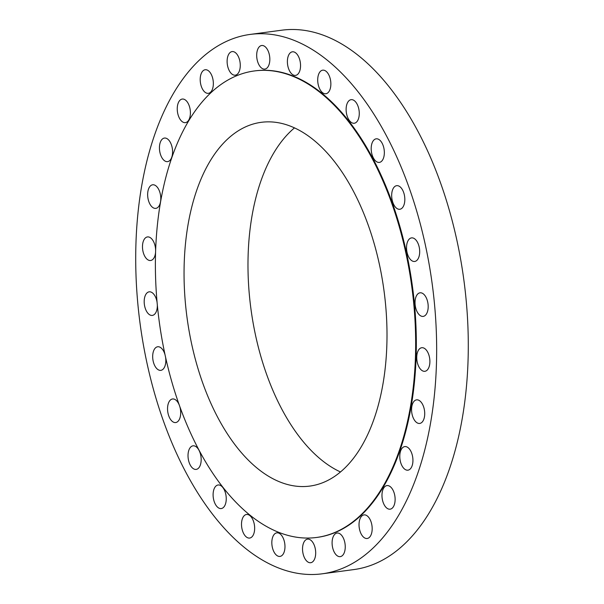 <?xml version="1.0" encoding="UTF-8"?>
<svg xmlns="http://www.w3.org/2000/svg" width="604" height="604" viewBox="0 0 604 604"><rect width="100%" height="100%" fill="white"/><g stroke="black" fill="none" stroke-linecap="round" stroke-linejoin="round"><path stroke-width="0.91" d="M238.814 72.254A11.899 6.448 -97.6 0 0 239.244 58.807A11.899 6.448 -97.6 0 0 232.117 51.589A11.899 6.448 -97.6 0 0 228.576 54.511A11.899 6.448 -97.6 0 0 228.146 67.958A11.899 6.448 -97.6 0 0 235.273 75.175A11.899 6.448 -97.6 0 0 238.814 72.254M191.717 482.898A272.087 147.391 -97.6 0 0 322.249 573.8A272.087 147.391 -97.6 0 0 433.091 406.424A272.087 147.391 -97.6 0 0 380.648 125.33A272.087 147.391 -97.6 0 0 250.124 34.428A272.087 147.391 -97.6 0 0 139.282 201.804A272.087 147.391 -97.6 0 0 191.717 482.898M322.249 573.8L353.876 569.572A272.087 147.391 -97.6 0 0 464.718 402.196A272.087 147.391 -97.6 0 0 412.283 121.102A272.087 147.391 -97.6 0 0 281.751 30.2L250.124 34.428M294.48 127.882A183.503 99.403 -97.6 0 0 285.737 416.231A183.503 99.403 -97.6 0 0 340.49 471.973M349.233 183.631A183.503 99.403 -97.6 0 0 261.207 122.325A183.503 99.403 -97.6 0 0 186.455 235.205A183.503 99.403 -97.6 0 0 221.819 424.778A183.503 99.403 -97.6 0 0 309.844 486.084A183.503 99.403 -97.6 0 0 384.597 373.204A183.503 99.403 -97.6 0 0 349.233 183.631M203.827 458.829A235.326 127.474 -97.6 0 0 316.715 537.447A235.326 127.474 -97.6 0 0 412.577 392.691A235.326 127.474 -97.6 0 0 367.224 149.581A235.326 127.474 -97.6 0 0 254.337 70.955A235.326 127.474 -97.6 0 0 158.475 215.719A235.326 127.474 -97.6 0 0 203.827 458.829M316.715 537.447L317.372 537.364A235.326 127.474 -97.6 0 0 413.242 392.6A235.326 127.474 -97.6 0 0 367.889 149.49A235.326 127.474 -97.6 0 0 254.994 70.872L254.337 70.955M212.683 88.441A11.899 6.448 -97.6 0 0 211.883 75.764A11.899 6.448 -97.6 0 0 205.194 69.739A11.899 6.448 -97.6 0 0 200.86 74.624A11.899 6.448 -97.6 0 0 201.653 87.301A11.899 6.448 -97.6 0 0 208.342 93.326A11.899 6.448 -97.6 0 0 212.683 88.441M190.23 115.447A11.899 6.448 -97.6 0 0 182.242 99.056A11.899 6.448 -97.6 0 0 177.417 106.244A11.899 6.448 -97.6 0 0 185.398 122.635A11.899 6.448 -97.6 0 0 190.23 115.447M172.585 151.906A11.899 6.448 -97.6 0 0 164.431 138.059A11.899 6.448 -97.6 0 0 159.433 147.784A11.899 6.448 -97.6 0 0 167.587 161.638A11.899 6.448 -97.6 0 0 172.585 151.906M160.641 196.006A11.899 6.448 -97.6 0 0 152.646 184.794A11.899 6.448 -97.6 0 0 147.799 197.168A11.899 6.448 -97.6 0 0 155.802 208.372A11.899 6.448 -97.6 0 0 160.641 196.006M155.628 250.532A11.899 6.448 -97.6 0 0 154.994 245.518A11.899 6.448 -97.6 0 0 147.474 236.927A11.899 6.448 -97.6 0 0 143.11 251.913A11.899 6.448 -97.6 0 0 150.63 260.505A11.899 6.448 -97.6 0 0 155.575 252.223M157.078 302.272A11.899 6.448 -97.6 0 0 155.923 297.976A11.899 6.448 -97.6 0 0 149.18 291.83A11.899 6.448 -97.6 0 0 145.594 309.271A11.899 6.448 -97.6 0 0 152.336 315.416A11.899 6.448 -97.6 0 0 157.327 305.028M165.02 354.699A11.899 6.448 -97.6 0 0 163.39 350.743A11.899 6.448 -97.6 0 0 157.682 346.764A11.899 6.448 -97.6 0 0 152.835 354.08A11.899 6.448 -97.6 0 0 155.122 366.371A11.899 6.448 -97.6 0 0 160.83 370.35A11.899 6.448 -97.6 0 0 165.572 357.213M179.396 405.405A11.899 6.448 -97.6 0 0 177.002 401.169A11.899 6.448 -97.6 0 0 172.54 398.972A11.899 6.448 -97.6 0 0 167.58 407.541A11.899 6.448 -97.6 0 0 171.234 420.354A11.899 6.448 -97.6 0 0 175.696 422.551A11.899 6.448 -97.6 0 0 179.562 405.865M196.096 446.726A11.899 6.448 -97.6 0 0 193.023 445.827A11.899 6.448 -97.6 0 0 188.018 455.688A11.899 6.448 -97.6 0 0 193.099 468.508A11.899 6.448 -97.6 0 0 196.179 469.406A11.899 6.448 -97.6 0 0 201.177 459.538A11.899 6.448 -97.6 0 0 196.096 446.726M219.713 485.133A11.899 6.448 -97.6 0 0 218.097 484.982A11.899 6.448 -97.6 0 0 213.144 496.163A11.899 6.448 -97.6 0 0 219.637 508.417A11.899 6.448 -97.6 0 0 221.253 508.56A11.899 6.448 -97.6 0 0 226.206 497.379A11.899 6.448 -97.6 0 0 219.713 485.133M246.651 514.465A11.899 6.448 -97.6 0 0 246.507 514.48A11.899 6.448 -97.6 0 0 241.676 526.99A11.899 6.448 -97.6 0 0 249.512 538.081A11.899 6.448 -97.6 0 0 249.656 538.058A11.899 6.448 -97.6 0 0 254.488 525.556A11.899 6.448 -97.6 0 0 246.651 514.465M275.583 533.249A11.899 6.448 -97.6 0 0 272.208 546.665A11.899 6.448 -97.6 0 0 279.977 556.42A11.899 6.448 -97.6 0 0 281.222 556.012A11.899 6.448 -97.6 0 0 284.597 542.596A11.899 6.448 -97.6 0 0 276.828 532.834A11.899 6.448 -97.6 0 0 275.583 533.249M305.035 540.542A11.899 6.448 -97.6 0 0 303.2 554.253A11.899 6.448 -97.6 0 0 310.69 562.717A11.899 6.448 -97.6 0 0 313.189 561.312A11.899 6.448 -97.6 0 0 315.024 547.601A11.899 6.448 -97.6 0 0 307.534 539.138A11.899 6.448 -97.6 0 0 305.035 540.542M333.551 535.975A11.899 6.448 -97.6 0 0 333.121 549.421A11.899 6.448 -97.6 0 0 340.248 556.639A11.899 6.448 -97.6 0 0 343.797 553.717A11.899 6.448 -97.6 0 0 344.22 540.27A11.899 6.448 -97.6 0 0 337.092 533.053A11.899 6.448 -97.6 0 0 333.551 535.975M359.69 519.787A11.899 6.448 -97.6 0 0 360.482 532.464A11.899 6.448 -97.6 0 0 367.179 538.489A11.899 6.448 -97.6 0 0 371.513 533.604A11.899 6.448 -97.6 0 0 370.72 520.927A11.899 6.448 -97.6 0 0 364.023 514.902A11.899 6.448 -97.6 0 0 359.69 519.787M382.143 492.789A11.899 6.448 -97.6 0 0 390.124 509.18A11.899 6.448 -97.6 0 0 394.956 501.984A11.899 6.448 -97.6 0 0 386.968 485.593A11.899 6.448 -97.6 0 0 382.143 492.789M399.78 456.322A11.899 6.448 -97.6 0 0 407.934 470.176A11.899 6.448 -97.6 0 0 412.94 460.444A11.899 6.448 -97.6 0 0 404.786 446.59A11.899 6.448 -97.6 0 0 399.78 456.322M411.724 412.222A11.899 6.448 -97.6 0 0 419.727 423.434A11.899 6.448 -97.6 0 0 424.567 411.06A11.899 6.448 -97.6 0 0 416.571 399.856A11.899 6.448 -97.6 0 0 411.724 412.222M417.372 362.71A11.899 6.448 -97.6 0 0 424.891 371.301A11.899 6.448 -97.6 0 0 429.263 356.322A11.899 6.448 -97.6 0 0 421.743 347.723A11.899 6.448 -97.6 0 0 417.372 362.71M416.443 310.252A11.899 6.448 -97.6 0 0 423.185 316.398A11.899 6.448 -97.6 0 0 426.779 298.957A11.899 6.448 -97.6 0 0 420.037 292.812A11.899 6.448 -97.6 0 0 416.443 310.252M408.984 257.493A11.899 6.448 -97.6 0 0 414.691 261.464A11.899 6.448 -97.6 0 0 419.538 254.148A11.899 6.448 -97.6 0 0 417.243 241.857A11.899 6.448 -97.6 0 0 411.535 237.885A11.899 6.448 -97.6 0 0 406.688 245.201A11.899 6.448 -97.6 0 0 408.984 257.493M395.363 207.066A11.899 6.448 -97.6 0 0 399.825 209.263A11.899 6.448 -97.6 0 0 404.793 200.687A11.899 6.448 -97.6 0 0 401.139 187.874A11.899 6.448 -97.6 0 0 396.677 185.677A11.899 6.448 -97.6 0 0 391.709 194.254A11.899 6.448 -97.6 0 0 395.363 207.066M376.269 161.502A11.899 6.448 -97.6 0 0 379.35 162.408A11.899 6.448 -97.6 0 0 384.348 152.54A11.899 6.448 -97.6 0 0 379.267 139.728A11.899 6.448 -97.6 0 0 376.194 138.822A11.899 6.448 -97.6 0 0 371.188 148.69A11.899 6.448 -97.6 0 0 376.269 161.502M352.661 123.095A11.899 6.448 -97.6 0 0 354.269 123.246A11.899 6.448 -97.6 0 0 359.229 112.065A11.899 6.448 -97.6 0 0 352.728 99.819A11.899 6.448 -97.6 0 0 351.12 99.668A11.899 6.448 -97.6 0 0 346.16 110.849A11.899 6.448 -97.6 0 0 352.661 123.095M325.715 93.763A11.899 6.448 -97.6 0 0 325.866 93.748A11.899 6.448 -97.6 0 0 330.69 81.238A11.899 6.448 -97.6 0 0 322.861 70.155A11.899 6.448 -97.6 0 0 322.71 70.17A11.899 6.448 -97.6 0 0 317.878 82.68A11.899 6.448 -97.6 0 0 325.715 93.763M296.791 74.987A11.899 6.448 -97.6 0 0 300.165 61.57A11.899 6.448 -97.6 0 0 292.389 51.808A11.899 6.448 -97.6 0 0 291.143 52.216A11.899 6.448 -97.6 0 0 287.768 65.64A11.899 6.448 -97.6 0 0 295.545 75.394A11.899 6.448 -97.6 0 0 296.791 74.987M267.33 67.693A11.899 6.448 -97.6 0 0 269.165 53.975A11.899 6.448 -97.6 0 0 261.683 45.511A11.899 6.448 -97.6 0 0 259.184 46.916A11.899 6.448 -97.6 0 0 257.349 60.627A11.899 6.448 -97.6 0 0 264.831 69.098A11.899 6.448 -97.6 0 0 267.33 67.693"/></g></svg>
